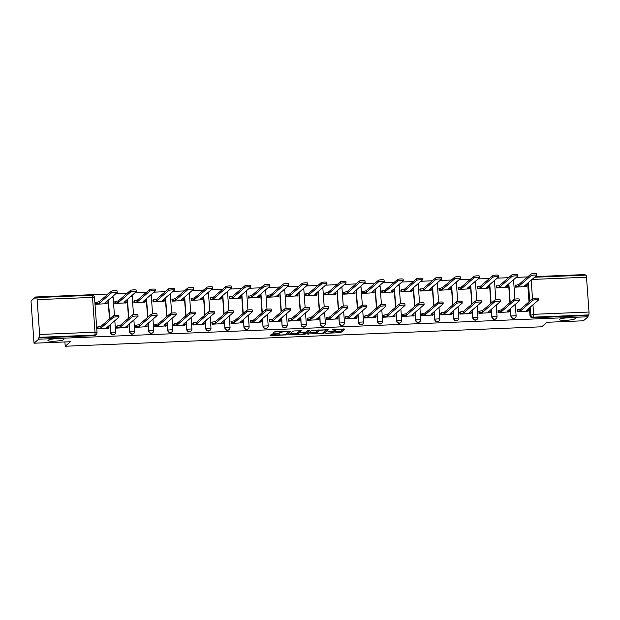 <?xml version="1.0" encoding="UTF-8"?>
<svg xmlns="http://www.w3.org/2000/svg" width="620" height="620" viewBox="0 0 620 620"><rect width="100%" height="100%" fill="white"/><g stroke="black" fill="none" stroke-linecap="round" stroke-linejoin="round"><path stroke-width="0.93" d="M325.841 333.297L340.698 332.63L344.867 329.019L332.46 329.638A3.921 0.597 175.9 0 1 335.629 329.995A3.921 0.597 175.9 0 1 335.56 330.119L335.211 330.413A3.921 0.597 175.9 0 1 330.638 331.212L327.988 331.452L330.313 331.483A3.921 0.597 175.9 0 1 333.483 331.839A3.921 0.597 175.9 0 1 333.413 331.964L333.072 332.266A3.921 0.597 175.9 0 1 328.492 333.056L325.841 333.297M63.736 339.597A7.99 1.209 175.9 0 0 63.876 339.341A7.99 1.209 175.9 0 0 56.622 338.66A7.99 1.209 175.9 0 0 48.089 340.233A7.99 1.209 175.9 0 0 47.941 340.488A7.99 1.209 175.9 0 0 55.196 341.171A7.99 1.209 175.9 0 0 63.736 339.597M575.205 318.719A7.99 1.209 175.9 0 0 575.345 318.471A7.99 1.209 175.9 0 0 568.091 317.781A7.99 1.209 175.9 0 0 559.558 319.354A7.99 1.209 175.9 0 0 559.411 319.61A7.99 1.209 175.9 0 0 566.664 320.292A7.99 1.209 175.9 0 0 575.205 318.719M272.676 334.265L271.25 334.513L270.08 335.513L271.056 335.668L286.642 334.839L290.819 331.227L275.668 331.692L274.234 331.94L272.808 333.188L279.86 333.056L281.984 332.204A3.278 0.496 175.9 0 1 285.487 331.56A3.278 0.496 175.9 0 1 288.463 331.839A3.278 0.496 175.9 0 1 288.401 331.948L285.673 334.296A3.278 0.496 175.9 0 1 282.17 334.947A3.278 0.496 175.9 0 1 279.194 334.661A3.278 0.496 175.9 0 1 279.256 334.56L279.728 334.126L278.737 334.017L272.676 334.265M588.07 316.766L583.389 320.796L546.964 322.284L541.725 326.794L65.216 346.239L70.455 341.728L34.023 343.216L38.703 339.194L588.07 316.766L587.977 315.541L588.706 314.913L533.332 317.169A2.496 2.418 -130.7 0 1 530.712 314.813L530.162 307.195M307.404 333.994L323.958 333.32L328.135 329.701L311.55 330.421L307.404 333.994M303.87 334.327L288.719 334.792L292.896 331.181L294.322 330.933L301.374 330.793L299.646 332.32L300.638 332.436L306.086 332.026L307.838 330.514L309.535 330.413L305.303 334.079L303.87 334.327L303.831 333.746M34.023 343.216L31 301.01L35.673 296.988L108.128 294.027M585.086 275.172L585.04 274.567L535.362 276.59M527.674 276.908L516.297 277.373M508.601 277.683L497.225 278.147M489.529 278.465L478.152 278.93M470.464 279.24L459.087 279.705M451.391 280.023L440.014 280.48M432.318 280.798L420.941 281.263M413.253 281.573L401.876 282.038M394.18 282.356L382.803 282.821M375.108 283.131L363.731 283.596M356.043 283.913L344.666 284.379M336.97 284.688L325.593 285.154M317.897 285.471L306.52 285.936M298.832 286.246L287.455 286.711M279.76 287.021L268.382 287.486M260.687 287.804L249.31 288.269M241.622 288.579L230.245 289.044M222.549 289.362L211.172 289.827M203.476 290.137L192.099 290.602M184.411 290.92L173.034 291.385M165.339 291.695L153.962 292.16M146.266 292.477L134.889 292.935M127.201 293.252L115.824 293.717M38.703 339.194L38.611 337.962L39.339 337.334A2.496 0.488 -92.3 0 0 39.634 334.467L37.138 299.646A2.496 0.488 -92.3 0 0 36.565 297.561A2.496 0.488 -92.3 0 0 36.495 297.592L35.766 298.22L35.673 296.988M587.977 315.541L532.603 317.797A2.496 2.418 -130.7 0 1 529.984 315.44L529.433 307.822M529.007 301.878L527.674 283.216M585.861 275.172A2.496 0.488 87.7 0 1 585.931 275.133A2.496 0.488 87.7 0 1 586.505 277.225L589 312.046A2.496 0.488 87.7 0 1 588.706 314.913M515.414 285.301L515.329 287.161L526.318 286.541M517.181 309.915L517.088 311.767L528.077 311.147M498.108 310.69L498.023 312.542L509.012 311.93M496.341 286.084L496.256 287.936L507.245 287.316M479.035 311.472L478.95 313.325L489.939 312.705M477.276 286.858L477.183 288.719L488.173 288.099M459.97 312.248L459.877 314.1L470.867 313.48M458.203 287.641L458.118 289.494L469.107 288.874M440.897 313.022L440.812 314.882L451.802 314.262M439.131 288.416L439.045 290.269L450.035 289.656M421.825 313.805L421.739 315.658L432.729 315.038M420.065 289.199L419.972 291.051L430.962 290.431M402.76 314.58L402.667 316.44L413.656 315.82M400.993 289.974L400.907 291.826L411.897 291.206M383.687 315.363L383.602 317.215L394.591 316.595M381.92 290.749L381.835 292.609L392.824 291.989M364.614 316.138L364.529 317.998L375.519 317.378M362.855 291.532L362.762 293.384L373.752 292.764M345.549 316.921L345.456 318.773L356.446 318.153M343.782 292.307L343.697 294.167L354.687 293.547M326.476 317.696L326.391 319.548L337.381 318.928M324.71 293.089L324.624 294.942L335.614 294.322M307.404 318.478L307.319 320.331L318.308 319.711M305.644 293.865L305.551 295.724L316.541 295.104M288.339 319.254L288.246 321.106L299.235 320.486M286.572 294.647L286.487 296.5L297.476 295.88M269.266 320.029L269.181 321.888L280.17 321.269M267.499 295.422L267.414 297.274L278.403 296.662M250.193 320.811L250.108 322.663L261.097 322.044M248.434 296.205L248.341 298.057L259.331 297.437M231.128 321.586L231.035 323.446L242.025 322.826M229.361 296.98L229.276 298.832L240.266 298.212M212.056 322.369L211.97 324.221L222.96 323.601M210.288 297.755L210.203 299.615L221.193 298.995M192.983 323.144L192.898 324.996L203.887 324.384M191.224 298.538L191.131 300.39L202.12 299.77M173.918 323.927L173.825 325.779L184.814 325.159M172.151 299.313L172.066 301.173L183.055 300.553M154.845 324.702L154.76 326.554L165.749 325.934M153.078 300.096L152.993 301.948L163.982 301.328M135.772 325.477L135.687 327.337L146.677 326.717M134.013 300.871L133.92 302.723L144.91 302.111M116.707 326.26L116.614 328.112L127.604 327.492M114.94 301.653L114.855 303.506L125.844 302.885M97.635 327.035L97.549 328.894L108.539 328.274M95.868 302.428L95.782 304.281L106.772 303.661M115.583 332.142A2.496 2.418 -130.7 0 1 114.77 334.134L114.514 334.351A2.496 2.418 49.3 0 1 110.438 332.56L109.895 324.95M109.469 319.006L108.128 300.344M134.656 331.359A2.496 2.418 -130.7 0 1 133.843 333.351L133.579 333.576A2.496 2.418 49.3 0 1 129.51 331.785L128.96 324.167M128.534 318.231L127.201 299.561M153.729 330.584A2.496 2.418 -130.7 0 1 152.908 332.576L152.652 332.793A2.496 2.418 49.3 0 1 148.575 331.003L148.033 323.392M147.607 317.448L146.266 298.786M172.794 329.801A2.496 2.418 -130.7 0 1 171.98 331.793L171.725 332.018A2.496 2.418 49.3 0 1 167.648 330.228L167.106 322.617M166.679 316.673L165.339 298.003M191.867 329.026A2.496 2.418 -130.7 0 1 191.053 331.018L190.79 331.243A2.496 2.418 49.3 0 1 186.721 329.445L186.171 321.834M185.744 315.89L184.411 297.228M210.94 328.244A2.496 2.418 -130.7 0 1 210.118 330.235L209.862 330.46A2.496 2.418 49.3 0 1 205.786 328.67L205.243 321.059M204.817 315.115L203.476 296.445M230.004 327.469A2.496 2.418 -130.7 0 1 229.191 329.46L228.935 329.685A2.496 2.418 49.3 0 1 224.858 327.887L224.316 320.276M223.89 314.332L222.549 295.67M249.077 326.694A2.496 2.418 -130.7 0 1 248.263 328.685L248 328.902A2.496 2.418 49.3 0 1 243.931 327.112L243.381 319.502M242.955 313.557L241.622 294.895M268.15 325.911A2.496 2.418 -130.7 0 1 267.329 327.903L267.073 328.127A2.496 2.418 49.3 0 1 262.996 326.337L262.454 318.719M262.028 312.782L260.687 294.113M287.215 325.136A2.496 2.418 -130.7 0 1 286.401 327.128L286.146 327.344A2.496 2.418 49.3 0 1 282.069 325.554L281.526 317.944M281.1 312L279.76 293.338M306.288 324.353A2.496 2.418 -130.7 0 1 305.474 326.345L305.211 326.57A2.496 2.418 49.3 0 1 301.142 324.779L300.591 317.169M300.165 311.224L298.832 292.555M325.361 323.578A2.496 2.418 -130.7 0 1 324.539 325.57L324.283 325.787A2.496 2.418 49.3 0 1 320.207 323.997L319.664 316.386M319.238 310.442L317.897 291.78M344.425 322.795A2.496 2.418 -130.7 0 1 343.612 324.787L343.356 325.012A2.496 2.418 49.3 0 1 339.279 323.221L338.737 315.611M338.311 309.667L336.97 290.997M363.498 322.02A2.496 2.418 -130.7 0 1 362.685 324.012L362.421 324.237A2.496 2.418 49.3 0 1 358.352 322.439L357.802 314.828M357.376 308.884L356.043 290.222M382.571 321.245A2.496 2.418 -130.7 0 1 381.75 323.229L381.494 323.454A2.496 2.418 49.3 0 1 377.417 321.664L376.875 314.053M376.449 308.109L375.108 289.447M401.636 320.463A2.496 2.418 -130.7 0 1 400.822 322.454L400.567 322.679A2.496 2.418 49.3 0 1 396.49 320.889L395.947 313.271M395.521 307.326L394.18 288.664M420.709 319.688A2.496 2.418 -130.7 0 1 419.895 321.679L419.632 321.896A2.496 2.418 49.3 0 1 415.563 320.106L415.012 312.496M414.586 306.551L413.253 287.889M439.782 318.905A2.496 2.418 -130.7 0 1 438.96 320.897L438.704 321.121A2.496 2.418 49.3 0 1 434.628 319.331L434.085 311.721M433.659 305.776L432.318 287.106M458.846 318.13A2.496 2.418 -130.7 0 1 458.033 320.122L457.777 320.339A2.496 2.418 49.3 0 1 453.7 318.548L453.158 310.938M452.732 304.994L451.391 286.332M477.919 317.347A2.496 2.418 -130.7 0 1 477.106 319.339L476.842 319.563A2.496 2.418 49.3 0 1 472.773 317.773L472.223 310.163M471.797 304.219L470.464 285.549M496.992 316.572A2.496 2.418 -130.7 0 1 496.171 318.564L495.915 318.788A2.496 2.418 49.3 0 1 491.838 316.99L491.296 309.38M490.87 303.436L489.529 284.774M516.057 315.789A2.496 2.418 -130.7 0 1 515.243 317.781L514.98 318.006A2.496 2.418 49.3 0 1 510.911 316.216L510.361 308.605M509.942 302.661L508.601 283.999M65.216 346.239L64.906 341.953M38.611 337.962L93.992 335.699A2.496 2.418 49.3 0 0 95.441 335.133L96.17 334.506A2.496 2.418 -130.7 0 1 94.721 335.071L39.339 337.334M333.483 331.886L340.613 331.406L343.488 328.925M323.694 332.165L326.748 329.608M308.675 332.894L316.588 332.576M318.649 329.941L316.603 331.7L316.688 332.932A3.921 0.597 175.9 0 0 316.619 333.056A3.921 0.597 175.9 0 0 319.788 333.413L322.532 333.165L322.532 333.56M326.174 329.979L322.532 333.165M326.19 330.003L323.756 329.995A3.921 0.597 175.9 0 0 319.184 330.786L316.688 332.932M316.603 331.7A3.921 0.597 175.9 0 0 316.533 331.824L316.619 333.056M297.825 333.335L290.013 333.653M299.987 330.7L299.584 331.127M308.001 330.445L305.211 332.847L305.303 334.079M297.925 333.785A3.278 0.496 175.9 0 0 297.863 333.893A3.278 0.496 175.9 0 0 300.839 334.172A3.278 0.496 175.9 0 0 304.342 333.529L305.327 332.661L304.335 332.545L298.887 332.956L297.925 333.785L297.833 332.56A3.278 0.496 175.9 0 0 297.778 332.661L297.863 333.893M299.592 331.529L298.794 331.731L298.887 332.956M297.833 332.56L298.794 331.731M274.102 332.056L281.333 331.46M286.378 333.684L289.431 331.134M271.498 334.413L279.155 334.103M515.204 285.487L518.855 284.495L518.971 286.099L515.321 287.083M526.109 286.719L526.798 286.084L524.59 285.867L536.695 275.451A2.868 0.434 175.9 0 0 536.742 275.358A2.868 0.434 175.9 0 0 534.138 275.11A2.868 0.434 175.9 0 0 531.069 275.675L518.971 286.099M518.855 284.495L530.952 274.079A2.868 0.434 -4.1 0 1 534.021 273.513A2.868 0.434 -4.1 0 1 536.625 273.761L536.742 275.358M526.38 284.332L526.798 286.084M527.868 311.325L528.558 310.697L526.357 310.473L538.454 300.057A2.868 0.434 175.9 0 0 538.509 299.964A2.868 0.434 175.9 0 0 535.897 299.724A2.868 0.434 175.9 0 0 532.836 300.289L520.73 310.705L517.638 311.217L517.522 309.62L520.622 309.109L532.72 298.685A2.868 0.434 -4.1 0 1 535.788 298.119A2.868 0.434 -4.1 0 1 538.393 298.367L538.509 299.964M516.971 310.093L517.522 309.62M528.139 308.938L528.558 310.697M517.08 311.69L517.638 311.217M520.73 310.705L520.622 309.109M496.132 286.262L499.782 285.278L499.898 286.874L496.248 287.858M507.036 287.494L507.726 286.866L505.525 286.649L517.622 276.226A2.868 0.434 175.9 0 0 517.669 276.14A2.868 0.434 175.9 0 0 515.065 275.892A2.868 0.434 175.9 0 0 511.996 276.458L499.898 286.874M499.782 285.278L511.88 274.854A2.868 0.434 -4.1 0 1 514.949 274.288A2.868 0.434 -4.1 0 1 517.561 274.536L517.669 276.14M507.307 285.107L507.726 286.866M477.067 287.037L480.717 286.053L480.825 287.657L477.183 288.641M487.963 288.277L488.653 287.641L486.452 287.424L498.55 277.008A2.868 0.434 175.9 0 0 498.604 276.915A2.868 0.434 175.9 0 0 495.992 276.667A2.868 0.434 175.9 0 0 492.931 277.233L480.825 287.657M480.717 286.053L492.815 275.637A2.868 0.434 -4.1 0 1 495.884 275.071A2.868 0.434 -4.1 0 1 498.488 275.319L498.604 276.915M488.235 285.89L488.653 287.641M508.803 312.108L509.493 311.472L507.284 311.256L519.382 300.839A2.868 0.434 175.9 0 0 519.436 300.747A2.868 0.434 175.9 0 0 516.832 300.499A2.868 0.434 175.9 0 0 513.763 301.064L501.665 311.48L498.565 311.992L498.449 310.395L501.549 309.884L513.647 299.468A2.868 0.434 -4.1 0 1 516.716 298.902A2.868 0.434 -4.1 0 1 519.32 299.142L519.436 300.747M497.899 310.868L498.449 310.395M509.074 309.721L509.493 311.472M498.015 312.472L498.565 311.992M501.665 311.48L501.549 309.884M489.73 312.883L490.42 312.248L488.219 312.031L500.317 301.615A2.868 0.434 175.9 0 0 500.363 301.522A2.868 0.434 175.9 0 0 497.759 301.281A2.868 0.434 175.9 0 0 494.69 301.847L482.593 312.263L479.493 312.774L479.376 311.17L482.476 310.659L494.574 300.243A2.868 0.434 -4.1 0 1 497.643 299.677A2.868 0.434 -4.1 0 1 500.255 299.925L500.363 301.522M478.826 311.651L479.376 311.17M490.002 310.496L490.42 312.248M478.942 313.247L479.493 312.774M482.593 312.263L482.476 310.659M457.994 287.82L461.644 286.835L461.761 288.432L458.11 289.416M468.898 289.052L469.588 288.424L467.379 288.199L479.485 277.783A2.868 0.434 175.9 0 0 479.531 277.69A2.868 0.434 175.9 0 0 476.927 277.45A2.868 0.434 175.9 0 0 473.858 278.016L461.761 288.432M461.644 286.835L473.742 276.412A2.868 0.434 -4.1 0 1 476.811 275.846A2.868 0.434 -4.1 0 1 479.415 276.094L479.531 277.69M469.17 286.665L469.588 288.424M438.921 288.594L442.571 287.61L442.688 289.207L439.038 290.199M449.825 289.835L450.515 289.199L448.314 288.982L460.412 278.566A2.868 0.434 175.9 0 0 460.459 278.473A2.868 0.434 175.9 0 0 457.854 278.225A2.868 0.434 175.9 0 0 454.786 278.791L442.688 289.207M442.571 287.61L454.677 277.194A2.868 0.434 -4.1 0 1 457.738 276.629A2.868 0.434 -4.1 0 1 460.35 276.877L460.459 278.473M450.097 287.447L450.515 289.199M419.856 289.377L423.507 288.385L423.615 289.99L419.972 290.974M430.753 290.61L431.443 289.974L429.242 289.757L441.339 279.341A2.868 0.434 175.9 0 0 441.393 279.248A2.868 0.434 175.9 0 0 438.782 279.008A2.868 0.434 175.9 0 0 435.721 279.574L423.615 289.99M423.507 288.385L435.604 277.969A2.868 0.434 -4.1 0 1 438.673 277.404A2.868 0.434 -4.1 0 1 441.277 277.651L441.393 279.248M431.024 288.222L431.443 289.974M470.657 313.666L471.347 313.03L469.146 312.813L481.244 302.389A2.868 0.434 175.9 0 0 481.298 302.304A2.868 0.434 175.9 0 0 478.686 302.056A2.868 0.434 175.9 0 0 475.625 302.622L463.52 313.038L460.428 313.55L460.311 311.953L463.411 311.442L475.509 301.026A2.868 0.434 -4.1 0 1 478.578 300.46A2.868 0.434 -4.1 0 1 481.182 300.7L481.298 302.304M459.761 312.426L460.311 311.953M470.929 311.271L471.347 313.03M459.877 314.03L460.428 313.55M463.52 313.038L463.411 311.442M451.593 314.441L452.282 313.805L450.074 313.588L462.171 303.172A2.868 0.434 175.9 0 0 462.225 303.079A2.868 0.434 175.9 0 0 459.621 302.831A2.868 0.434 175.9 0 0 456.553 303.397L444.455 313.821L441.355 314.332L441.239 312.728L444.339 312.216L456.436 301.8A2.868 0.434 -4.1 0 1 459.505 301.235A2.868 0.434 -4.1 0 1 462.109 301.483L462.225 303.079M440.688 313.209L441.239 312.728M451.864 312.054L452.282 313.805M440.805 314.805L441.355 314.332M444.455 313.821L444.339 312.216M432.52 315.216L433.21 314.588L431.009 314.371L443.106 303.947A2.868 0.434 175.9 0 0 443.153 303.862A2.868 0.434 175.9 0 0 440.549 303.614A2.868 0.434 175.9 0 0 437.48 304.18L425.382 314.596L422.282 315.107L422.174 313.511L425.266 312.999L437.364 302.583A2.868 0.434 -4.1 0 1 440.433 302.01A2.868 0.434 -4.1 0 1 443.044 302.258L443.153 303.862M421.615 313.983L422.174 313.511M432.791 312.829L433.21 314.588M421.732 315.58L422.282 315.107M425.382 314.596L425.266 312.999M400.784 290.152L404.434 289.168L404.55 290.764L400.9 291.757M411.688 291.392L412.378 290.757L410.169 290.54L422.274 280.116A2.868 0.434 175.9 0 0 422.321 280.031A2.868 0.434 175.9 0 0 419.717 279.783A2.868 0.434 175.9 0 0 416.648 280.349L404.55 290.764M404.434 289.168L416.532 278.752A2.868 0.434 -4.1 0 1 419.6 278.186A2.868 0.434 -4.1 0 1 422.204 278.426L422.321 280.031M411.959 288.998L412.378 290.757M413.447 315.999L414.137 315.363L411.936 315.146L424.034 304.73A2.868 0.434 175.9 0 0 424.088 304.637A2.868 0.434 175.9 0 0 421.476 304.389A2.868 0.434 175.9 0 0 418.415 304.955L406.309 315.379L403.217 315.89L403.101 314.286L406.201 313.774L418.299 303.358A2.868 0.434 -4.1 0 1 421.368 302.793A2.868 0.434 -4.1 0 1 423.971 303.041L424.088 304.637M402.55 314.759L403.101 314.286M413.718 313.612L414.137 315.363M402.667 316.363L403.217 315.89M406.309 315.379L406.201 313.774M381.711 290.935L385.361 289.943L385.477 291.547L381.827 292.531M392.615 292.167L393.305 291.532L391.104 291.315L403.202 280.899A2.868 0.434 175.9 0 0 403.256 280.806A2.868 0.434 175.9 0 0 400.644 280.558A2.868 0.434 175.9 0 0 397.575 281.124L385.477 291.547M385.361 289.943L397.466 279.527A2.868 0.434 -4.1 0 1 400.528 278.961A2.868 0.434 -4.1 0 1 403.139 279.209L403.256 280.806M392.886 289.78L393.305 291.532M394.382 316.774L395.072 316.146L392.863 315.921L404.969 305.505A2.868 0.434 175.9 0 0 405.015 305.412A2.868 0.434 175.9 0 0 402.411 305.172A2.868 0.434 175.9 0 0 399.342 305.738L387.244 316.154L384.144 316.665L384.028 315.069L387.128 314.557L399.226 304.133A2.868 0.434 -4.1 0 1 402.295 303.567A2.868 0.434 -4.1 0 1 404.899 303.815L405.015 305.412M383.478 315.541L384.028 315.069M394.653 314.387L395.072 316.146M383.594 317.138L384.144 316.665M387.244 316.154L387.128 314.557M362.646 291.71L366.296 290.726L366.404 292.322L362.762 293.306M373.542 292.942L374.232 292.315L372.031 292.097L384.129 281.674A2.868 0.434 175.9 0 0 384.183 281.589A2.868 0.434 175.9 0 0 381.571 281.341A2.868 0.434 175.9 0 0 378.51 281.906L366.404 292.322M366.296 290.726L378.394 280.31A2.868 0.434 -4.1 0 1 381.463 279.736A2.868 0.434 -4.1 0 1 384.067 279.984L384.183 281.589M373.813 290.555L374.232 292.315M375.309 317.556L375.999 316.921L373.798 316.704L385.896 306.288A2.868 0.434 175.9 0 0 385.942 306.195A2.868 0.434 175.9 0 0 383.338 305.947A2.868 0.434 175.9 0 0 380.269 306.512L368.172 316.928L365.072 317.44L364.963 315.844L368.055 315.332L380.153 304.916A2.868 0.434 -4.1 0 1 383.222 304.35A2.868 0.434 -4.1 0 1 385.834 304.598L385.942 306.195M364.405 316.316L364.963 315.844M375.581 315.169L375.999 316.921M364.521 317.921L365.072 317.44M368.172 316.928L368.055 315.332M343.573 292.485L347.223 291.501L347.34 293.105L343.689 294.089M354.477 293.725L355.167 293.089L352.958 292.873L365.064 282.457A2.868 0.434 175.9 0 0 365.11 282.363A2.868 0.434 175.9 0 0 362.506 282.115A2.868 0.434 175.9 0 0 359.437 282.681L347.34 293.105M347.223 291.501L359.321 281.085A2.868 0.434 -4.1 0 1 362.39 280.519A2.868 0.434 -4.1 0 1 364.994 280.767L365.11 282.363M354.749 291.338L355.167 293.089M356.237 318.331L356.926 317.696L354.725 317.479L366.823 307.063A2.868 0.434 175.9 0 0 366.877 306.97A2.868 0.434 175.9 0 0 364.265 306.729A2.868 0.434 175.9 0 0 361.204 307.295L349.099 317.711L346.007 318.223L345.89 316.626L348.99 316.107L361.088 305.691A2.868 0.434 -4.1 0 1 364.157 305.125A2.868 0.434 -4.1 0 1 366.761 305.373L366.877 306.97M345.34 317.099L345.89 316.626M356.508 315.944L356.926 317.696M345.456 318.696L346.007 318.223M349.099 317.711L348.99 316.107M324.5 293.268L328.151 292.284L328.267 293.88L324.617 294.864M335.404 294.5L336.094 293.872L333.893 293.647L345.991 283.231A2.868 0.434 175.9 0 0 346.045 283.146A2.868 0.434 175.9 0 0 343.433 282.898A2.868 0.434 175.9 0 0 340.365 283.464L328.267 293.88M328.151 292.284L340.256 281.86A2.868 0.434 -4.1 0 1 343.317 281.294A2.868 0.434 -4.1 0 1 345.929 281.542L346.045 283.146M335.676 292.113L336.094 293.872M337.172 319.114L337.861 318.478L335.653 318.262L347.758 307.838A2.868 0.434 175.9 0 0 347.804 307.753A2.868 0.434 175.9 0 0 345.201 307.505A2.868 0.434 175.9 0 0 342.132 308.07L330.034 318.486L326.934 318.998L326.817 317.401L329.918 316.89L342.015 306.474A2.868 0.434 -4.1 0 1 345.084 305.908A2.868 0.434 -4.1 0 1 347.688 306.148L347.804 307.753M326.267 317.874L326.817 317.401M337.443 316.719L337.861 318.478M326.384 319.478L326.934 318.998M330.034 318.486L329.918 316.89M305.435 294.043L309.086 293.058L309.194 294.655L305.551 295.647M316.332 295.283L317.022 294.647L314.821 294.43L326.918 284.014A2.868 0.434 175.9 0 0 326.972 283.921A2.868 0.434 175.9 0 0 324.361 283.673A2.868 0.434 175.9 0 0 321.3 284.239L309.194 294.655M309.086 293.058L321.183 282.642A2.868 0.434 -4.1 0 1 324.252 282.077A2.868 0.434 -4.1 0 1 326.856 282.325L326.972 283.921M316.603 292.896L317.022 294.647M318.099 319.889L318.788 319.254L316.588 319.037L328.685 308.621A2.868 0.434 175.9 0 0 328.732 308.528A2.868 0.434 175.9 0 0 326.128 308.279A2.868 0.434 175.9 0 0 323.059 308.853L310.961 319.269L307.861 319.781L307.753 318.176L310.845 317.665L322.942 307.249A2.868 0.434 -4.1 0 1 326.012 306.683A2.868 0.434 -4.1 0 1 328.623 306.931L328.732 308.528M307.195 318.657L307.753 318.176M318.37 317.502L318.788 319.254M307.311 320.253L307.861 319.781M310.961 319.269L310.845 317.665M286.363 294.826L290.013 293.841L290.129 295.438L286.479 296.422M297.267 296.058L297.957 295.43L295.748 295.205L307.853 284.789A2.868 0.434 175.9 0 0 307.9 284.696A2.868 0.434 175.9 0 0 305.296 284.456A2.868 0.434 175.9 0 0 302.227 285.022L290.129 295.438M290.013 293.841L302.111 283.418A2.868 0.434 -4.1 0 1 305.179 282.852A2.868 0.434 -4.1 0 1 307.784 283.1L307.9 284.696M297.538 293.671L297.957 295.43M299.026 320.664L299.716 320.036L297.515 319.819L309.613 309.396A2.868 0.434 175.9 0 0 309.667 309.31A2.868 0.434 175.9 0 0 307.055 309.062A2.868 0.434 175.9 0 0 303.994 309.628L291.888 320.044L288.796 320.555L288.68 318.959L291.78 318.447L303.878 308.031A2.868 0.434 -4.1 0 1 306.947 307.466A2.868 0.434 -4.1 0 1 309.55 307.706L309.667 309.31M288.13 319.432L288.68 318.959M299.297 318.277L299.716 320.036M288.246 321.028L288.796 320.555M291.888 320.044L291.78 318.447M267.298 295.601L270.94 294.616L271.056 296.213L267.406 297.205M278.194 296.841L278.884 296.205L276.683 295.988L288.781 285.564A2.868 0.434 175.9 0 0 288.835 285.479A2.868 0.434 175.9 0 0 286.223 285.231A2.868 0.434 175.9 0 0 283.154 285.797L271.056 296.213M270.94 294.616L283.046 284.2A2.868 0.434 -4.1 0 1 286.107 283.635A2.868 0.434 -4.1 0 1 288.719 283.875L288.835 285.479M278.465 294.446L278.884 296.205M279.961 321.447L280.651 320.811L278.442 320.594L290.548 310.178A2.868 0.434 175.9 0 0 290.594 310.085A2.868 0.434 175.9 0 0 287.99 309.837A2.868 0.434 175.9 0 0 284.921 310.403L272.823 320.827L269.723 321.338L269.607 319.734L272.707 319.222L284.805 308.806A2.868 0.434 -4.1 0 1 287.874 308.241A2.868 0.434 -4.1 0 1 290.478 308.489L290.594 310.085M269.057 320.214L269.607 319.734M280.232 319.06L280.651 320.811M269.173 321.811L269.723 321.338M272.823 320.827L272.707 319.222M248.225 296.383L251.875 295.391L251.991 296.996L248.341 297.98M259.129 297.615L259.811 296.98L257.61 296.763L269.708 286.347A2.868 0.434 175.9 0 0 269.762 286.254A2.868 0.434 175.9 0 0 267.158 286.006A2.868 0.434 175.9 0 0 264.089 286.579L251.991 296.996M251.875 295.391L263.973 284.975A2.868 0.434 -4.1 0 1 267.042 284.41A2.868 0.434 -4.1 0 1 269.646 284.658L269.762 286.254M259.392 295.228L259.811 296.98M260.888 322.222L261.578 321.594L259.377 321.369L271.475 310.953A2.868 0.434 175.9 0 0 271.529 310.868A2.868 0.434 175.9 0 0 268.917 310.62A2.868 0.434 175.9 0 0 265.848 311.186L253.751 321.602L250.651 322.113L250.542 320.517L253.634 320.005L265.74 309.582A2.868 0.434 -4.1 0 1 268.801 309.016A2.868 0.434 -4.1 0 1 271.413 309.264L271.529 310.868M249.984 320.99L250.542 320.517M261.16 319.835L261.578 321.594M250.1 322.586L250.651 322.113M253.751 321.602L253.634 320.005M229.152 297.158L232.802 296.174L232.919 297.771L229.268 298.762M240.056 298.398L240.746 297.763L238.537 297.546L250.643 287.122A2.868 0.434 175.9 0 0 250.689 287.037A2.868 0.434 175.9 0 0 248.085 286.789A2.868 0.434 175.9 0 0 245.016 287.354L232.919 297.771M232.802 296.174L244.9 285.758A2.868 0.434 -4.1 0 1 247.969 285.192A2.868 0.434 -4.1 0 1 250.573 285.433L250.689 287.037M240.328 296.004L240.746 297.763M241.815 323.005L242.505 322.369L240.304 322.152L252.402 311.736A2.868 0.434 175.9 0 0 252.456 311.643A2.868 0.434 175.9 0 0 249.845 311.395A2.868 0.434 175.9 0 0 246.783 311.961L234.678 322.385L231.585 322.896L231.469 321.292L234.569 320.78L246.667 310.364A2.868 0.434 -4.1 0 1 249.736 309.798A2.868 0.434 -4.1 0 1 252.34 310.047L252.456 311.643M230.919 321.764L231.469 321.292M242.087 320.618L242.505 322.369M231.035 323.369L231.585 322.896M234.678 322.385L234.569 320.78M210.087 297.941L213.729 296.949L213.846 298.553L210.196 299.538M220.983 299.173L221.673 298.538L219.472 298.321L231.57 287.905A2.868 0.434 175.9 0 0 231.624 287.812A2.868 0.434 175.9 0 0 229.013 287.564A2.868 0.434 175.9 0 0 225.944 288.13L213.846 298.553M213.729 296.949L225.835 286.533A2.868 0.434 -4.1 0 1 228.896 285.967A2.868 0.434 -4.1 0 1 231.508 286.215L231.624 287.812M221.255 296.786L221.673 298.538M222.751 323.779L223.44 323.152L221.231 322.927L233.337 312.511A2.868 0.434 175.9 0 0 233.383 312.418A2.868 0.434 175.9 0 0 230.779 312.178A2.868 0.434 175.9 0 0 227.71 312.744L215.613 323.16L212.513 323.671L212.397 322.075L215.496 321.563L227.594 311.139A2.868 0.434 -4.1 0 1 230.663 310.574A2.868 0.434 -4.1 0 1 233.267 310.822L233.383 312.418M211.846 322.547L212.397 322.075M223.022 321.392L223.44 323.152M211.963 324.144L212.513 323.671M215.613 323.16L215.496 321.563M191.014 298.716L194.665 297.732L194.781 299.328L191.131 300.312M201.919 299.948L202.601 299.321L200.399 299.096L212.497 288.68A2.868 0.434 175.9 0 0 212.552 288.594A2.868 0.434 175.9 0 0 209.947 288.346A2.868 0.434 175.9 0 0 206.879 288.912L194.781 299.328M194.665 297.732L206.762 287.308A2.868 0.434 -4.1 0 1 209.831 286.742A2.868 0.434 -4.1 0 1 212.435 286.99L212.552 288.594M202.182 297.561L202.601 299.321M203.678 324.562L204.368 323.927L202.167 323.71L214.264 313.294A2.868 0.434 175.9 0 0 214.319 313.201A2.868 0.434 175.9 0 0 211.707 312.953A2.868 0.434 175.9 0 0 208.638 313.519L196.54 323.935L193.44 324.446L193.332 322.849L196.424 322.338L208.529 311.922A2.868 0.434 -4.1 0 1 211.59 311.356A2.868 0.434 -4.1 0 1 214.202 311.596L214.319 313.201M192.774 323.322L193.332 322.849M203.949 322.168L204.368 323.927M192.89 324.926L193.44 324.446M196.54 323.935L196.424 322.338M171.942 299.491L175.592 298.507L175.708 300.111L172.058 301.095M182.846 300.731L183.536 300.096L181.327 299.879L193.432 289.463A2.868 0.434 175.9 0 0 193.479 289.37A2.868 0.434 175.9 0 0 190.875 289.122A2.868 0.434 175.9 0 0 187.806 289.687L175.708 300.111M175.592 298.507L187.69 288.091A2.868 0.434 -4.1 0 1 190.758 287.525A2.868 0.434 -4.1 0 1 193.363 287.773L193.479 289.37M183.117 298.344L183.536 300.096M184.605 325.337L185.295 324.702L183.094 324.485L195.192 314.069A2.868 0.434 175.9 0 0 195.246 313.976A2.868 0.434 175.9 0 0 192.634 313.736A2.868 0.434 175.9 0 0 189.573 314.301L177.467 324.717L174.375 325.229L174.259 323.625L177.359 323.113L189.457 312.697A2.868 0.434 -4.1 0 1 192.525 312.131A2.868 0.434 -4.1 0 1 195.13 312.379L195.246 313.976M173.708 324.105L174.259 323.625M184.876 322.95L185.295 324.702M173.825 325.702L174.375 325.229M177.467 324.717L177.359 323.113M152.876 300.274L156.519 299.29L156.635 300.886L152.985 301.87M163.773 301.506L164.463 300.878L162.262 300.654L174.359 290.238A2.868 0.434 175.9 0 0 174.414 290.144A2.868 0.434 175.9 0 0 171.802 289.904A2.868 0.434 175.9 0 0 168.733 290.47L156.635 300.886M156.519 299.29L168.625 288.866A2.868 0.434 -4.1 0 1 171.686 288.3A2.868 0.434 -4.1 0 1 174.298 288.548L174.414 290.144M164.044 299.119L164.463 300.878M165.54 326.12L166.23 325.485L164.021 325.267L176.126 314.844A2.868 0.434 175.9 0 0 176.173 314.759A2.868 0.434 175.9 0 0 173.569 314.51A2.868 0.434 175.9 0 0 170.5 315.076L158.402 325.492L155.302 326.004L155.186 324.407L158.286 323.896L170.384 313.48A2.868 0.434 -4.1 0 1 173.453 312.914A2.868 0.434 -4.1 0 1 176.057 313.154L176.173 314.759M154.636 324.88L155.186 324.407M165.811 323.725L166.23 325.485M154.752 326.484L155.302 326.004M158.402 325.492L158.286 323.896M133.804 301.049L137.454 300.065L137.57 301.661L133.92 302.653M144.708 302.289L145.39 301.653L143.189 301.436L155.287 291.02A2.868 0.434 175.9 0 0 155.341 290.927A2.868 0.434 175.9 0 0 152.737 290.679A2.868 0.434 175.9 0 0 149.668 291.245L137.57 301.661M137.454 300.065L149.552 289.649A2.868 0.434 -4.1 0 1 152.621 289.083A2.868 0.434 -4.1 0 1 155.225 289.323L155.341 290.927M144.971 299.902L145.39 301.653M146.467 326.895L147.157 326.26L144.956 326.043L157.054 315.627A2.868 0.434 175.9 0 0 157.108 315.534A2.868 0.434 175.9 0 0 154.496 315.286A2.868 0.434 175.9 0 0 151.427 315.851L139.329 326.275L136.23 326.787L136.121 325.182L139.213 324.671L151.319 314.255A2.868 0.434 -4.1 0 1 154.38 313.689A2.868 0.434 -4.1 0 1 156.992 313.937L157.108 315.534M135.563 325.663L136.121 325.182M146.739 324.508L147.157 326.26M135.679 327.259L136.23 326.787M139.329 326.275L139.213 324.671M114.731 301.832L118.381 300.839L118.498 302.444L114.847 303.428M125.635 303.064L126.325 302.428L124.116 302.211L136.222 291.795A2.868 0.434 175.9 0 0 136.268 291.702A2.868 0.434 175.9 0 0 133.664 291.462A2.868 0.434 175.9 0 0 130.595 292.028L118.498 302.444M118.381 300.839L130.479 290.423A2.868 0.434 -4.1 0 1 133.548 289.858A2.868 0.434 -4.1 0 1 136.152 290.106L136.268 291.702M125.907 300.677L126.325 302.428M127.402 327.67L128.084 327.042L125.883 326.817L137.981 316.401A2.868 0.434 175.9 0 0 138.035 316.316A2.868 0.434 175.9 0 0 135.431 316.068A2.868 0.434 175.9 0 0 132.362 316.634L120.257 327.05L117.165 327.562L117.048 325.965L120.148 325.454L132.246 315.03A2.868 0.434 -4.1 0 1 135.315 314.464A2.868 0.434 -4.1 0 1 137.919 314.712L138.035 316.316M116.498 326.438L117.048 325.965M127.666 325.283L128.084 327.042M116.614 328.034L117.165 327.562M120.257 327.05L120.148 325.454M95.666 302.606L99.308 301.622L99.425 303.219L95.775 304.211M106.562 303.846L107.252 303.211L105.051 302.994L117.149 292.57A2.868 0.434 175.9 0 0 117.203 292.485A2.868 0.434 175.9 0 0 114.592 292.237A2.868 0.434 175.9 0 0 111.523 292.803L99.425 303.219M99.308 301.622L111.414 291.206A2.868 0.434 -4.1 0 1 114.475 290.64A2.868 0.434 -4.1 0 1 117.087 290.881L117.203 292.485M106.834 301.452L107.252 303.211M108.33 328.453L109.019 327.817L106.811 327.6L118.916 317.184A2.868 0.434 175.9 0 0 118.963 317.091A2.868 0.434 175.9 0 0 116.358 316.843A2.868 0.434 175.9 0 0 113.29 317.409L101.192 327.833L98.092 328.344L97.976 326.74L101.075 326.228L113.173 315.812A2.868 0.434 -4.1 0 1 116.242 315.247A2.868 0.434 -4.1 0 1 118.846 315.495L118.963 317.091M97.425 327.213L97.976 326.74M108.601 326.066L109.019 327.817M97.541 328.817L98.092 328.344M101.192 327.833L101.075 326.228M39.634 334.467L95.007 332.212L92.512 297.391L37.138 299.646M529.984 315.44L533.626 314.309L589 312.046M529.736 301.25L528.403 282.588M531.177 280.194L532.518 298.863M532.944 304.808L533.626 314.309A2.496 0.488 87.7 0 1 533.332 317.169L532.603 317.797M586.505 277.225L532.045 279.45M110.438 332.56L110.151 324.725M109.725 318.781L108.384 300.119M129.51 331.785L129.224 323.95M128.797 318.006L127.457 299.336M148.575 331.003L148.288 323.167M147.862 317.223L146.529 298.561M167.648 330.228L167.361 322.392M166.935 316.448L165.594 297.786M186.721 329.445L186.434 321.61M186.008 315.673L184.667 297.003M205.786 328.67L205.499 320.835M205.073 314.89L203.74 296.228M224.858 327.887L224.572 320.06M224.146 314.115L222.805 295.446M243.931 327.112L243.644 319.277M243.218 313.333L241.878 294.671M262.996 326.337L262.71 318.502M262.283 312.558L260.95 293.888M282.069 325.554L281.782 317.719M281.356 311.775L280.015 293.113M301.142 324.779L300.855 316.944M300.429 311L299.088 292.338M320.207 323.997L319.92 316.161M319.494 310.217L318.161 291.555M339.279 323.221L338.993 315.386M338.567 309.442L337.226 290.78M358.352 322.439L358.065 314.611M357.639 308.667L356.298 289.997M377.417 321.664L377.131 313.829M376.704 307.884L375.371 289.222M396.49 320.889L396.203 313.053M395.777 307.109L394.436 288.44M415.563 320.106L415.276 312.271M414.85 306.327L413.509 287.665M434.628 319.331L434.341 311.496M433.915 305.551L432.582 286.889M453.7 318.548L453.414 310.713M452.988 304.769L451.647 286.107M472.773 317.773L472.486 309.938M472.06 303.994L470.719 285.332M491.838 316.99L491.552 309.155M491.125 303.219L489.792 284.549M510.911 316.216L510.624 308.38M510.198 302.436L508.857 283.774M515.243 317.781A2.496 2.418 -130.7 0 1 511.167 315.991L516.104 315.712A2.496 2.496 0 0 1 515.243 317.781M513.562 280.969L512.476 280.659M496.171 318.564A2.496 2.418 -130.7 0 1 492.102 316.774L497.031 316.495A2.496 2.496 0 0 1 496.171 318.564M477.106 319.339A2.496 2.418 -130.7 0 1 473.029 317.548L477.966 317.269A2.496 2.496 0 0 1 477.106 319.339M458.033 320.122A2.496 2.418 -130.7 0 1 453.956 318.331L458.893 318.052A2.496 2.496 0 0 1 458.033 320.122M438.96 320.897A2.496 2.418 -130.7 0 1 434.891 319.106L439.82 318.827A2.496 2.496 0 0 1 438.96 320.897M419.895 321.679A2.496 2.418 -130.7 0 1 415.818 319.881L420.755 319.61A2.496 2.496 0 0 1 419.895 321.679M400.822 322.454A2.496 2.418 -130.7 0 1 396.746 320.664L401.683 320.385A2.496 2.496 0 0 1 400.822 322.454M381.75 323.229A2.496 2.418 -130.7 0 1 377.681 321.439L382.61 321.16A2.496 2.496 0 0 1 381.75 323.229M362.685 324.012A2.496 2.418 -130.7 0 1 358.608 322.222L363.545 321.943A2.496 2.496 0 0 1 362.685 324.012M343.612 324.787A2.496 2.418 -130.7 0 1 339.535 322.997L344.472 322.718A2.496 2.496 0 0 1 343.612 324.787M324.539 325.57A2.496 2.418 -130.7 0 1 320.47 323.779L325.399 323.501A2.496 2.496 0 0 1 324.539 325.57M305.474 326.345A2.496 2.418 -130.7 0 1 301.397 324.554L306.334 324.276A2.496 2.496 0 0 1 305.474 326.345M286.401 327.128A2.496 2.418 -130.7 0 1 282.325 325.329L287.262 325.058A2.496 2.496 0 0 1 286.401 327.128M267.329 327.903A2.496 2.418 -130.7 0 1 263.26 326.112L268.189 325.833A2.496 2.496 0 0 1 267.329 327.903M248.263 328.685A2.496 2.418 -130.7 0 1 244.187 326.887L249.124 326.608A2.496 2.496 0 0 1 248.263 328.685M229.191 329.46A2.496 2.418 -130.7 0 1 225.114 327.67L230.051 327.391A2.496 2.496 0 0 1 229.191 329.46M210.118 330.235A2.496 2.418 -130.7 0 1 206.049 328.445L210.978 328.166A2.496 2.496 0 0 1 210.118 330.235M191.053 331.018A2.496 2.418 -130.7 0 1 186.976 329.228L191.913 328.949A2.496 2.496 0 0 1 191.053 331.018M171.98 331.793A2.496 2.418 -130.7 0 1 167.904 330.003L172.841 329.724A2.496 2.496 0 0 1 171.98 331.793M152.908 332.576A2.496 2.418 -130.7 0 1 148.839 330.786L153.768 330.507A2.496 2.496 0 0 1 152.908 332.576M133.843 333.351A2.496 2.418 -130.7 0 1 129.766 331.56L134.703 331.281A2.496 2.496 0 0 1 133.843 333.351M114.77 334.134A2.496 2.418 -130.7 0 1 110.693 332.336L115.63 332.056A2.496 2.496 0 0 1 114.77 334.134M494.489 281.751L493.404 281.441M475.424 282.526L474.331 282.216M456.351 283.309L455.266 282.991M437.278 284.084L436.193 283.774M418.213 284.867L417.121 284.549M399.14 285.642L398.055 285.332M380.068 286.425L378.983 286.107M361.003 287.2L359.91 286.889M341.93 287.974L340.845 287.665M322.865 288.757L321.772 288.44M303.792 289.532L302.7 289.222M284.719 290.315L283.635 289.997M265.654 291.09L264.562 290.78M246.582 291.873L245.489 291.555M227.509 292.648L226.424 292.338M208.444 293.423L207.351 293.113M189.371 294.206L188.279 293.896M170.299 294.981L169.214 294.671M151.233 295.763L150.141 295.446M132.161 296.538L131.068 296.228M113.088 297.321L112.003 297.003M93.992 335.699L94.721 335.071A2.496 0.488 87.7 0 0 95.007 332.212L97.03 332.436L94.535 297.615A2.496 2.496 0 0 0 91.946 295.298A2.496 0.488 -92.3 0 0 91.869 295.329M96.984 332.514A2.496 2.418 -130.7 0 1 96.17 334.506A2.496 2.496 0 0 0 97.03 332.436M36.565 297.561L91.946 295.298A2.496 0.488 -92.3 0 1 92.512 297.391L94.535 297.615M340.613 331.406L340.698 332.63M339.179 331.654L339.264 332.878M323.873 332.088L323.958 333.32M308.303 333.211L308.373 334.141M319.122 329.918L319.184 330.786M289.649 333.978L289.711 334.901M299.584 331.057L299.669 332.281M305.272 332.219L305.296 332.622M279.209 334.017L279.256 334.56M281.929 331.437L281.984 332.204M281.201 331.576L281.286 332.808M279.767 331.824L279.86 333.056M273.73 332.374L273.8 333.304M286.556 333.606L286.642 334.839M285.169 334.513L285.216 335.087M270.987 334.738L271.056 335.668M518.669 284.502L518.785 286.107M515.755 285.006L515.871 286.611M530.952 274.079L531.069 275.675M520.552 310.713L520.436 309.117M532.836 300.289L532.72 298.685M499.604 285.285L499.712 286.882M496.69 285.789L496.798 287.385M511.88 274.854L511.996 276.458M480.531 286.06L480.647 287.665M477.617 286.564L477.733 288.168M492.815 275.637L492.931 277.233M501.479 311.488L501.363 309.892M513.763 301.064L513.647 299.468M482.407 312.271L482.298 310.667M494.69 301.847L494.574 300.243M461.458 286.843L461.575 288.44M458.544 287.347L458.661 288.943M473.742 276.412L473.858 278.016M442.393 287.618L442.502 289.214M439.479 288.122L439.588 289.718M454.677 277.194L454.786 278.791M423.321 288.393L423.437 289.997M420.407 288.904L420.523 290.501M435.604 277.969L435.721 279.574M463.341 313.046L463.225 311.449M475.625 302.622L475.509 301.026M444.269 313.829L444.153 312.224M456.553 303.397L456.436 301.8M425.196 314.603L425.088 313.007M437.48 304.18L437.364 302.583M404.248 289.176L404.364 290.772M401.334 289.679L401.45 291.276M416.532 278.752L416.648 280.349M406.131 315.386L406.015 313.782M418.415 304.955L418.299 303.358M385.183 289.951L385.291 291.555M382.269 290.454L382.377 292.059M397.466 279.527L397.575 281.124M387.058 316.161L386.942 314.565M399.342 305.738L399.226 304.133M366.11 290.733L366.226 292.33M363.196 291.237L363.312 292.834M378.394 280.31L378.51 281.906M367.986 316.936L367.877 315.34M380.269 306.512L380.153 304.916M347.037 291.508L347.154 293.113M344.123 292.012L344.24 293.617M359.321 281.085L359.437 282.681M348.921 317.719L348.804 316.115M361.204 307.295L361.088 305.691M327.972 292.291L328.081 293.888M325.058 292.795L325.167 294.392M340.256 281.86L340.365 283.464M329.848 318.494L329.731 316.897M342.132 308.07L342.015 306.474M308.899 293.066L309.016 294.663M305.986 293.57L306.102 295.174M321.183 282.642L321.3 284.239M310.775 319.277L310.667 317.673M323.059 308.853L322.942 307.249M289.827 293.841L289.943 295.446M286.913 294.353L287.029 295.949M302.111 283.418L302.227 285.022M291.71 320.052L291.594 318.455M303.994 309.628L303.878 308.031M270.762 294.624L270.878 296.221M267.848 295.128L267.956 296.724M283.046 284.2L283.154 285.797M272.637 320.835L272.521 319.23M284.921 310.403L284.805 308.806M251.689 295.399L251.805 297.003M248.775 295.903L248.891 297.507M263.973 284.975L264.089 286.579M253.565 321.61L253.456 320.013M265.848 311.186L265.74 309.582M232.616 296.182L232.733 297.778M229.702 296.685L229.819 298.282M244.9 285.758L245.016 287.354M234.499 322.385L234.383 320.788M246.783 311.961L246.667 310.364M213.551 296.957L213.667 298.561M210.637 297.461L210.746 299.065M225.835 286.533L225.944 288.13M215.427 323.167L215.31 321.571M227.71 312.744L227.594 311.139M194.478 297.74L194.595 299.336M191.565 298.243L191.681 299.84M206.762 287.308L206.879 288.912M196.354 323.942L196.245 322.346M208.638 313.519L208.529 311.922M175.406 298.514L175.522 300.111M172.492 299.018L172.608 300.623M187.69 288.091L187.806 289.687M177.289 324.725L177.173 323.121M189.573 314.301L189.457 312.697M156.341 299.297L156.457 300.894M153.427 299.801L153.535 301.397M168.625 288.866L168.733 290.47M158.216 325.5L158.1 323.904M170.5 315.076L170.384 313.48M137.268 300.072L137.384 301.669M134.354 300.576L134.47 302.173M149.552 289.649L149.668 291.245M139.143 326.283L139.035 324.678M151.427 315.851L151.319 314.255M118.195 300.847L118.311 302.452M115.281 301.351L115.398 302.955M130.479 290.423L130.595 292.028M120.079 327.058L119.962 325.461M132.362 316.634L132.246 315.03M99.13 301.63L99.247 303.226M96.216 302.134L96.325 303.73M111.414 291.206L111.523 292.803M101.006 327.841L100.89 326.236M113.29 317.409L113.173 315.812M514.91 299.096L513.608 280.891A2.496 2.496 0 0 0 513.329 279.922M515.29 304.366L516.104 315.712M495.845 299.871L494.535 281.674A2.496 2.496 0 0 0 494.264 280.697M496.217 305.141L497.031 316.495M476.772 300.654L475.47 282.449A2.496 2.496 0 0 0 475.191 281.48M477.152 305.916L477.966 317.269M457.7 301.428L456.397 283.231A2.496 2.496 0 0 0 456.118 282.255M458.079 306.699L458.893 318.052M438.635 302.204L437.325 284.007A2.496 2.496 0 0 0 437.054 283.038M439.007 307.474L439.82 318.827M419.562 302.986L418.26 284.781A2.496 2.496 0 0 0 417.981 283.813M419.942 308.256L420.755 319.61M400.489 303.761L399.187 285.564A2.496 2.496 0 0 0 398.908 284.588M400.869 309.031L401.683 320.385M381.424 304.544L380.114 286.339A2.496 2.496 0 0 0 379.843 285.371M381.796 309.814L382.61 321.16M362.351 305.319L361.049 287.122A2.496 2.496 0 0 0 360.77 286.146M362.731 310.589L363.545 321.943M343.279 306.102L341.976 287.897A2.496 2.496 0 0 0 341.697 286.928M343.658 311.372L344.472 322.718M324.214 306.877L322.904 288.68A2.496 2.496 0 0 0 322.632 287.703M324.586 312.147L325.399 323.501M305.141 307.652L303.839 289.455A2.496 2.496 0 0 0 303.56 288.486M305.521 312.922L306.334 324.276M286.068 308.435L284.766 290.238A2.496 2.496 0 0 0 284.487 289.261M286.448 313.704L287.262 325.058M267.003 309.21L265.693 291.012A2.496 2.496 0 0 0 265.422 290.036M267.375 314.479L268.189 325.833M247.93 309.992L246.628 291.788A2.496 2.496 0 0 0 246.349 290.819M248.31 315.262L249.124 326.608M228.858 310.767L227.556 292.57A2.496 2.496 0 0 0 227.276 291.594M229.237 316.037L230.051 327.391M209.792 311.55L208.483 293.345A2.496 2.496 0 0 0 208.212 292.377M210.165 316.82L210.978 328.166M190.72 312.325L189.418 294.128A2.496 2.496 0 0 0 189.139 293.151M191.1 317.595L191.913 328.949M171.647 313.108L170.345 294.903A2.496 2.496 0 0 0 170.074 293.934M172.027 318.37L172.841 329.724M152.582 313.883L151.272 295.686A2.496 2.496 0 0 0 151.001 294.709M152.954 319.153L153.768 330.507M133.509 314.658L132.207 296.461A2.496 2.496 0 0 0 131.928 295.492M133.889 319.928L134.703 331.281M114.436 315.44L113.134 297.236A2.496 2.496 0 0 0 112.863 296.267M114.816 320.711L115.63 332.056M585.931 275.133L534.626 277.225M333.421 330.94L333.483 331.839M335.575 329.251L335.629 329.995M299.561 331.096L299.646 332.32M305.296 332.219L305.327 332.661M279.147 334.01L279.194 334.661M288.416 331.173L288.463 331.839"/></g></svg>

